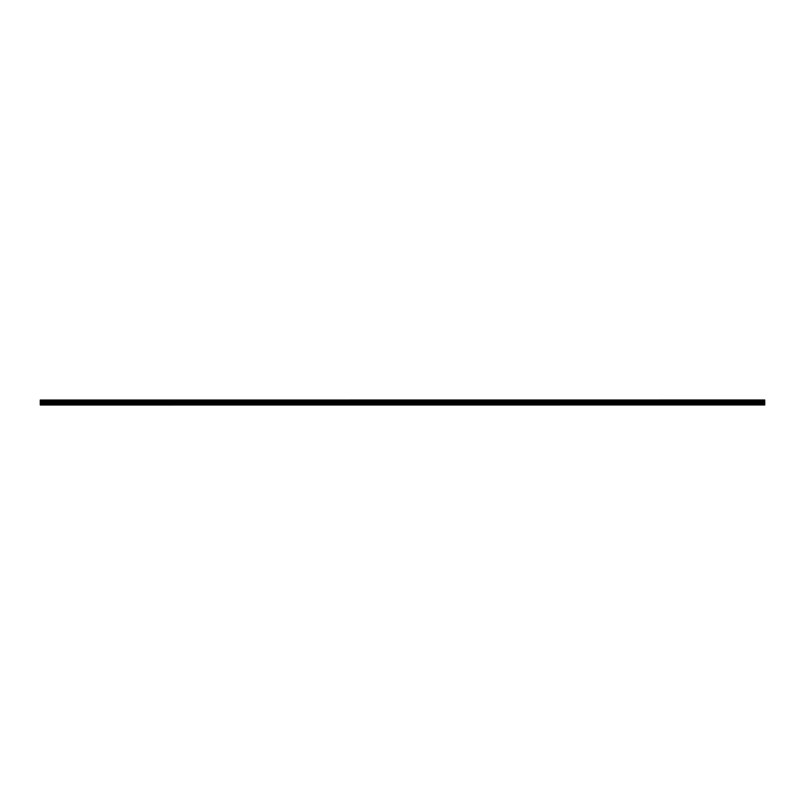 <?xml version="1.0" encoding="UTF-8"?>
<svg xmlns="http://www.w3.org/2000/svg" width="805" height="805" viewBox="0 0 805 805"><rect width="100%" height="100%" fill="white"/><g stroke="black" fill="none" stroke-linecap="round" stroke-linejoin="round"><path stroke-width="1.21" d="M40.25 405.006L764.75 404.965L40.25 405.006M40.25 401.222L40.25 400.659L764.75 400.659L764.75 401.222L40.25 401.222L40.25 404.774L764.75 404.774L40.25 404.734M40.25 400.045L764.75 399.994L40.25 400.045L40.25 400.659M40.25 401.866L764.75 401.866L764.75 403.929L40.25 403.929M40.25 404.009L764.75 403.929M764.75 404.009L764.75 404.734M40.25 400.115L764.75 400.045M764.75 400.115L40.25 400.588M40.25 401.293L764.75 401.222M764.75 401.293L40.25 401.796M40.25 401.031L764.75 401.031M764.75 400.85L40.25 400.85M40.25 403.225L764.75 403.225M764.75 403.144L40.25 403.144M40.25 401.997L764.75 401.997M40.25 401.916L764.75 401.916"/></g></svg>
